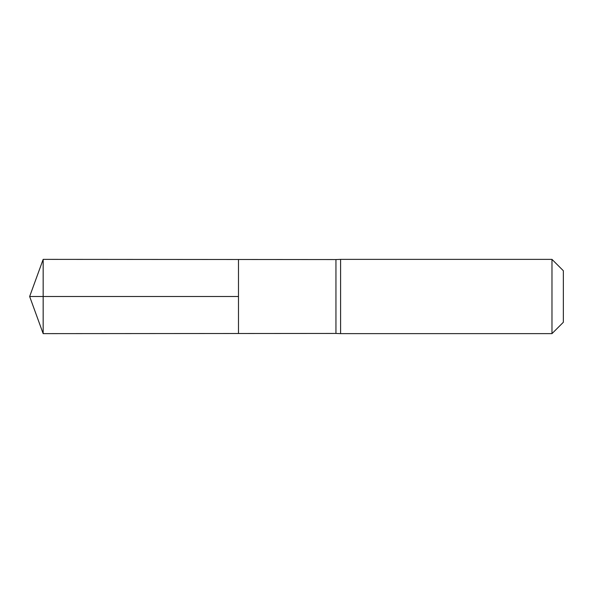 <?xml version="1.0" encoding="UTF-8"?>
<svg xmlns="http://www.w3.org/2000/svg" width="593" height="593" viewBox="0 0 593 593"><rect width="100%" height="100%" fill="white"/><g stroke="black" fill="none" stroke-linecap="round" stroke-linejoin="round"><path stroke-width="0.89" d="M43.163 333.629L29.65 296.5L43.163 259.371L335.949 259.556L335.949 333.444L238.49 333.503L238.49 259.497L238.49 333.503L43.163 333.629L43.163 296.5L238.49 296.5L29.65 296.5L238.49 296.5M335.949 333.444L340.59 333.629L340.59 259.371L335.949 259.556M551.979 259.371L551.979 333.629L563.35 322.258L563.35 270.742L551.979 259.371L340.59 259.371M43.163 259.371L43.163 296.5M551.979 333.629L340.59 333.629"/></g></svg>
